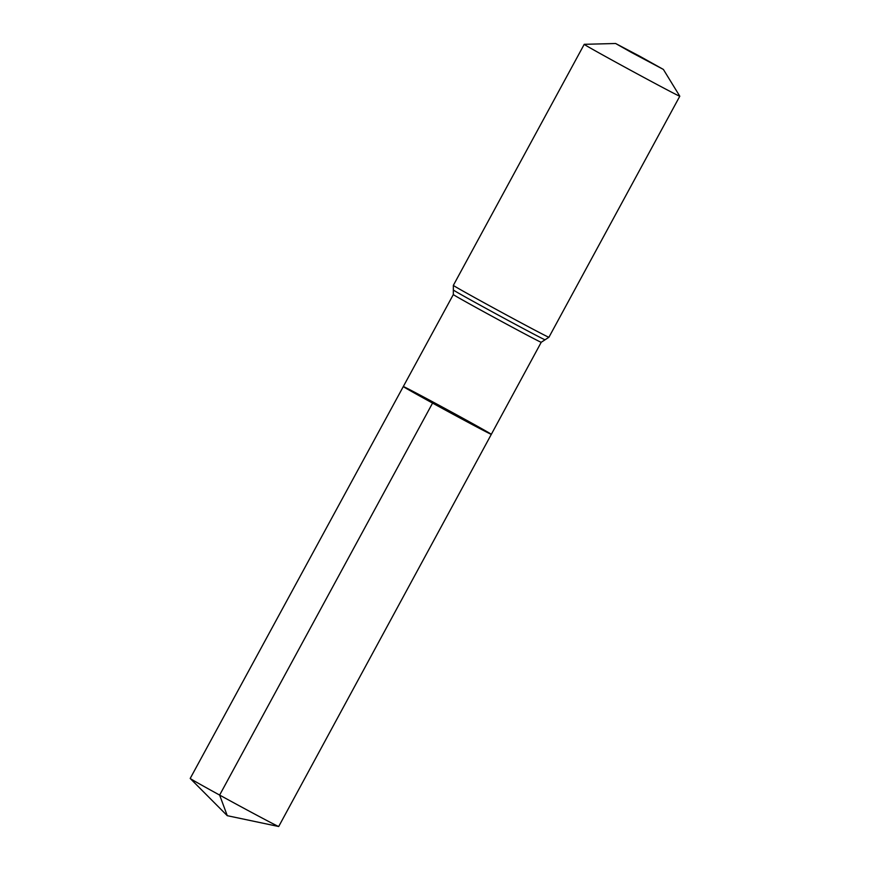 <?xml version="1.0" encoding="UTF-8"?>
<svg xmlns="http://www.w3.org/2000/svg" width="870" height="870" viewBox="0 0 870 870"><rect width="100%" height="100%" fill="white"/><g stroke="black" fill="none" stroke-linecap="round" stroke-linejoin="round"><path stroke-width="1.3" d="M432.564 403.093A50.079 0.609 -151.5 0 1 403.31 386.541A50.079 0.609 -151.5 0 1 447.604 409.9A50.079 0.609 -151.5 0 1 491.322 434.337A50.079 0.609 -151.5 0 1 432.564 403.093A50.079 0.609 -151.5 0 1 403.31 386.541L190.204 778.443A50.351 0.62 -151.5 0 0 190.225 778.487A50.351 0.62 -151.5 0 0 219.631 795.082A50.351 0.62 -151.5 0 0 278.661 826.5A50.351 0.62 -151.5 0 0 278.704 826.5L491.322 434.337A50.079 0.609 -151.5 0 1 432.564 403.093M631.489 52.483L615.612 43.5L639.657 56.18L663.386 69.437L631.489 52.483M663.386 69.437L679.796 96.2A54.375 0.663 -151.5 0 1 679.796 96.211A54.375 0.663 -151.5 0 1 615.993 62.292A54.375 0.663 -151.5 0 1 584.227 44.326A54.375 0.663 -151.5 0 1 584.238 44.316L615.612 43.5M447.017 410.977L447.31 410.433L432.564 403.093L219.631 795.082L227.277 815.69L278.661 826.5M679.796 96.211L548.916 337.266L541.227 342.28A50.014 0.609 -151.5 0 1 482.546 311.079A50.014 0.609 -151.5 0 1 453.324 294.56L403.31 386.541M548.916 337.266A54.375 0.663 -151.5 0 1 485.123 303.336A54.375 0.663 -151.5 0 1 453.346 285.371L453.324 294.56M545.055 339.778A52.189 0.642 -151.5 0 1 483.829 307.208A52.189 0.642 -151.5 0 1 453.335 289.982M541.227 342.28L491.322 434.337M584.227 44.326L453.346 285.371M227.277 815.69L190.225 778.487"/></g></svg>
